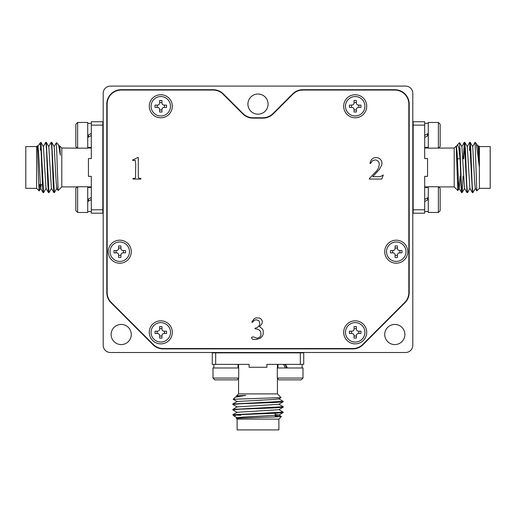 <?xml version="1.0" encoding="UTF-8"?>
<svg xmlns="http://www.w3.org/2000/svg" width="516" height="516" viewBox="0 0 516 516"><rect width="100%" height="100%" fill="white"/><g stroke="black" fill="none" stroke-linecap="round" stroke-linejoin="round"><path stroke-width="0.77" d="M36.597 146.583L25.8 146.583L25.8 188.34L36.597 188.34L36.597 146.583L37.455 145.725L38.745 183.89L39.164 190.907L39.584 184.631M237.121 419.102L237.121 429.899L278.879 429.899L278.879 419.102L237.121 419.102L236.264 418.244L274.428 416.954L281.446 416.535L275.17 416.115M478.506 145.738L479.403 167.461L479.403 188.34L490.2 188.34L490.2 146.583L479.403 146.583L479.403 167.461L476.326 143.551L475.088 142.313L476.803 190.894L479.403 188.34M61.797 186.902L61.797 148.021L59.85 146.067L60.359 155.251L58.566 144.835L56.425 142.642L58.102 190.552L61.797 186.902L77.277 186.902L75.839 188.34L75.839 210.657L77.639 212.463L77.639 186.753L87.72 186.753L87.72 212.463L77.639 212.463M77.277 148.021L75.839 146.583L75.839 124.259L77.639 122.46L77.639 148.163L61.797 148.021M454.203 167.461L454.203 186.902L457.866 190.565L456.189 146.08L454.203 148.021L454.203 167.461M458.395 180.729L457.866 190.565M91.319 209.786L102.839 209.786L102.839 213.179L91.319 213.179L91.319 176.369L88.442 176.369L88.442 158.554L91.319 158.554L91.319 125.13L102.839 125.13L102.839 121.737L91.319 121.737L91.319 125.13M454.203 148.021L428.28 148.163L428.28 122.46L438.361 122.46L440.161 124.259L440.161 146.583L438.361 148.163L438.361 122.46M438.361 186.753L428.28 186.753L428.28 212.463L438.361 212.463L438.361 186.753L438.723 186.902L438.361 186.753M427.558 167.461L427.558 176.369L424.681 176.369L424.681 213.179L413.161 213.179L413.161 121.737L424.681 121.737L424.681 158.554L427.558 158.554L427.558 167.461M258 114.178A10.081 10.081 0 0 1 247.919 104.103A10.081 10.081 0 0 1 258 94.022A10.081 10.081 0 0 1 268.081 104.103A10.081 10.081 0 0 1 258 114.178M394.798 344.578A10.081 10.081 0 0 1 384.723 334.497A10.081 10.081 0 0 1 394.798 324.422A10.081 10.081 0 0 1 404.879 334.497A10.081 10.081 0 0 1 394.798 344.578M121.202 344.578A10.081 10.081 0 0 1 111.121 334.497A10.081 10.081 0 0 1 121.202 324.422A10.081 10.081 0 0 1 131.277 334.497A10.081 10.081 0 0 1 121.202 344.578M277.298 367.979L277.298 378.06L303.002 378.06L303.002 367.979L277.298 367.979M300.331 364.38L300.331 352.86L303.718 352.86L303.718 364.38L266.907 364.38L266.907 367.263L249.093 367.263L249.093 364.38L215.669 364.38L215.669 352.86L212.282 352.86L212.282 364.38L215.669 364.38M277.44 393.902L238.56 393.902L236.605 395.856L245.797 395.34L235.373 397.133L233.187 399.274L281.091 397.597L277.44 393.902L277.44 378.422L278.879 379.86L301.202 379.86L303.002 378.06M87.72 123.363L91.319 123.363M87.72 147.479L91.319 147.479M238.56 393.902L238.56 378.422L237.121 379.86L214.798 379.86L212.998 378.06L238.702 378.06L238.702 367.979L212.998 367.979L212.998 378.06M438.361 212.463L440.161 210.657L440.161 188.34L438.723 186.902L454.203 186.902M355.202 96.537A9.72 9.72 0 0 1 364.922 106.257A9.72 9.72 0 0 1 355.202 115.977A9.72 9.72 0 0 1 345.481 106.257A9.72 9.72 0 0 1 355.202 96.537M160.799 322.623A9.72 9.72 0 0 1 170.519 332.343A9.72 9.72 0 0 1 160.799 342.063A9.72 9.72 0 0 1 151.078 332.343A9.72 9.72 0 0 1 160.799 322.623M119.757 241.978A9.72 9.72 0 0 1 129.477 251.698A9.72 9.72 0 0 1 119.757 261.418A9.72 9.72 0 0 1 110.037 251.698A9.72 9.72 0 0 1 119.757 241.978M396.243 241.978A9.72 9.72 0 0 1 405.963 251.698A9.72 9.72 0 0 1 396.243 261.418A9.72 9.72 0 0 1 386.523 251.698A9.72 9.72 0 0 1 396.243 241.978M160.799 96.537A9.72 9.72 0 0 1 170.519 106.257A9.72 9.72 0 0 1 160.799 115.977A9.72 9.72 0 0 1 151.078 106.257A9.72 9.72 0 0 1 160.799 96.537M355.202 322.623A9.72 9.72 0 0 1 364.922 332.343A9.72 9.72 0 0 1 355.202 342.063A9.72 9.72 0 0 1 345.481 332.343A9.72 9.72 0 0 1 355.202 322.623M39.648 143.596L40.919 145.976L40.912 142.313L39.79 143.39M40.648 144.706L40.442 150.285M234.135 416.051L236.522 414.78L232.877 414.78L233.929 415.909M235.244 415.051L240.83 415.257M40.919 142.339L43.557 192.661L46.105 188.288M40.919 145.976L42.467 185.276L43.099 192.616L43.557 192.661M48.691 146.628L51.2 142.3L51.703 142.3L54.354 192.661L56.908 188.288M51.245 142.261L51.916 149.64L53.271 185.276L53.896 192.616L54.354 192.661M43.292 146.628L45.795 142.3L46.305 142.3L48.956 192.661L51.51 188.288M45.847 142.261L46.517 149.64L47.872 185.276L48.498 192.616L48.956 192.661M232.877 414.78L283.2 412.142L278.827 409.594M236.522 414.78L275.821 413.232L283.161 412.6L283.2 412.142M237.173 407.008L232.839 404.505L232.839 403.996L283.2 401.345L278.827 398.791M232.8 404.454L240.179 403.783L275.821 402.428L283.161 401.803L283.2 401.345M237.173 412.407L232.839 409.904L232.839 409.394L283.2 406.743L278.827 404.196M232.8 409.859L240.179 409.182L275.821 407.833L283.161 407.201L283.2 406.743M475.41 188.288L472.901 192.616L472.398 192.616L469.747 142.261L467.193 146.628M472.856 192.661L472.179 185.276L470.831 149.64L470.205 142.3L469.747 142.261M463.104 176.137L462.104 192.616L461.594 192.616L460.969 185.276L459.608 142.655L457.557 144.661L458.834 147.924L459.962 157.902M462.059 192.661L461.381 185.276L459.962 148.182M470.005 188.288L467.502 192.616L466.999 192.616L464.342 142.261L463.297 158.786M467.457 192.661L466.78 185.276L465.432 149.64L464.8 142.3L464.342 142.261M464.548 142.996L463.71 158.786M469.947 142.996L469.45 150.285M237.173 401.609L233.187 399.274M87.72 187.437L91.319 187.437M91.319 199.499L87.72 201.575M91.319 135.418L87.733 137.495M91.319 133.341L87.72 135.418M285.419 364.38L287.412 367.979M428.28 187.437L424.681 187.437M424.681 199.499L428.28 197.422M428.28 211.56L424.681 211.56M428.28 147.479L424.681 147.479M424.681 135.418L428.28 133.341M160.799 117.777A11.52 11.52 0 0 1 149.279 106.257A11.52 11.52 0 0 1 160.799 94.738A11.52 11.52 0 0 1 172.318 106.257A11.52 11.52 0 0 1 160.799 117.777M396.243 263.218A11.52 11.52 0 0 1 384.723 251.698A11.52 11.52 0 0 1 396.243 240.179A11.52 11.52 0 0 1 407.763 251.698A11.52 11.52 0 0 1 396.243 263.218M160.799 343.862A11.52 11.52 0 0 1 149.279 332.343A11.52 11.52 0 0 1 160.799 320.823A11.52 11.52 0 0 1 172.318 332.343A11.52 11.52 0 0 1 160.799 343.862M119.757 263.218A11.52 11.52 0 0 1 108.237 251.698A11.52 11.52 0 0 1 119.757 240.179A11.52 11.52 0 0 1 131.277 251.698A11.52 11.52 0 0 1 119.757 263.218M355.202 343.862A11.52 11.52 0 0 1 343.682 332.343A11.52 11.52 0 0 1 355.202 320.823A11.52 11.52 0 0 1 366.721 332.343A11.52 11.52 0 0 1 355.202 343.862M355.202 117.777A11.52 11.52 0 0 1 343.682 106.257A11.52 11.52 0 0 1 355.202 94.738A11.52 11.52 0 0 1 366.721 106.257A11.52 11.52 0 0 1 355.202 117.777M286.754 367.979L284.98 364.38M103.2 127.555L102.839 127.555M103.2 143.28L102.839 143.28M412.8 207.361L413.161 207.361M412.8 191.636L413.161 191.636M412.8 143.28L413.161 143.28M412.8 127.555L413.161 127.555M412.8 345.301L412.8 93.299A7.198 7.198 0 0 0 405.602 86.101L110.398 86.101A7.198 7.198 0 0 0 103.2 93.299L103.2 345.301A7.198 7.198 0 0 0 110.398 352.499L405.602 352.499A7.198 7.198 0 0 0 412.8 345.301M111.017 302.718A14.403 14.403 0 0 1 106.799 292.533L106.799 104.103A14.403 14.403 0 0 1 121.202 89.7L213.153 89.7A14.403 14.403 0 0 1 223.338 93.918L242.984 113.565A14.403 14.403 0 0 0 253.162 117.777L262.838 117.777A14.403 14.403 0 0 0 273.016 113.565L292.662 93.918A14.403 14.403 0 0 1 302.847 89.7L394.798 89.7A14.403 14.403 0 0 1 409.201 104.103L409.201 292.533A14.403 14.403 0 0 1 404.983 302.718L363.019 344.682A14.403 14.403 0 0 1 352.834 348.9L163.166 348.9A14.403 14.403 0 0 1 152.981 344.682L111.017 302.718M223.086 94.17A14.042 14.042 0 0 0 213.153 90.061L121.202 90.061A14.042 14.042 0 0 0 107.16 104.103L107.16 292.533A14.042 14.042 0 0 0 111.275 302.466L153.239 344.43A14.042 14.042 0 0 0 163.166 348.539L352.834 348.539A14.042 14.042 0 0 0 362.761 344.43L404.725 302.466A14.042 14.042 0 0 0 408.84 292.533L408.84 104.103A14.042 14.042 0 0 0 394.798 90.061L302.847 90.061A14.042 14.042 0 0 0 292.914 94.17L273.274 113.817A14.758 14.758 0 0 1 262.838 118.138L253.162 118.138A14.758 14.758 0 0 1 242.726 113.817L223.086 94.17M300.331 352.86L215.669 352.86M102.839 209.786L102.839 125.13M259.619 318.037L255.846 317.875L254.046 318.817L251.789 322.1L252.279 322.384L254.498 320.21L256.297 319.759L258.839 320.746L259.29 321.358L259.825 323.616L259.251 325.622L257.49 327.389L254.988 328.247L254.988 328.744L257.858 329.234L259.703 330.382L260.728 332.02L261.012 335.219L259.987 337.025L257.2 338.251L253.472 336.896L251.834 337.148L251.46 337.922L252.814 339.322L256.381 339.522L260.277 338.251L262.328 336.161L263.147 334.316L263.27 330.75L262.45 328.905L259.496 326.692L262.038 323.616L262.328 321.197L261.386 319.314L259.619 318.037M378.112 157.851L375.732 157.528L373.681 157.935L371.507 159.573L370.527 161.295L369.991 163.469L370.565 163.469L372.371 160.805L375.158 159.902L376.39 160.07L378.112 161.173L378.931 162.405L379.337 164.494L378.357 168.268L376.841 170.686L369.379 178.478L369.379 179.052L381.801 179.052L383.278 174.989L380.408 176.633L372.7 176.711L379.176 169.661L381.717 165.114L382.008 162.817L381.511 160.844L379.873 158.799L378.112 157.851M138.301 175.363L138.301 157.528L137.772 157.528L132.644 160.024L132.851 160.521L135.186 160.27L135.721 163.965L135.553 177.614L134.94 178.233L133.012 178.478L133.012 179.052L140.926 179.052L140.926 178.478L139.043 178.233L138.423 177.575L138.301 175.363M424.681 137.501L428.28 135.418M424.681 201.575L428.28 199.499M424.681 209.786L413.161 209.786M424.681 125.13L413.161 125.13M283.568 364.38L285.419 367.979M77.639 122.46L87.72 122.46L87.72 148.163L77.639 148.163M91.319 197.422L87.72 199.499M456.447 148.872L456.699 147.447M461.594 192.616L459.092 188.288L458.472 182.225L457.124 152.697L456.396 146.628L457.557 144.661M59.495 146.628L59.85 146.067M54.09 146.628L56.425 142.642M479.403 167.461L478.106 146.628L476.326 143.551M476.803 190.894L475.294 188.288L474.675 182.225L472.708 146.628L470.205 142.3M472.398 192.616L469.895 188.288L467.309 146.628L464.8 142.3M466.999 192.616L464.49 188.288L461.91 146.628L459.608 142.655M460.13 176.137L459.208 188.288L457.898 190.552M236.276 418.212L237.173 417.696L243.236 417.076L278.827 415.109L283.161 412.6M281.433 416.502L278.827 414.993L275.17 414.529M232.851 414.793L237.173 412.29L278.827 409.704L283.161 407.201M232.839 409.394L237.173 406.892L278.827 404.305L283.161 401.803M232.839 403.996L237.173 401.493L272.764 399.526L278.827 398.907L281.091 397.597M235.373 397.133L237.173 396.095L245.797 395.34M37.487 145.738L38.01 146.628L38.623 152.697L40.59 188.288L43.099 192.616M39.197 190.894L40.706 188.288L41.17 184.631M40.912 142.313L43.408 146.628L45.995 188.288L48.498 192.616M46.305 142.3L48.807 146.628L51.394 188.288L53.896 192.616M51.703 142.3L54.206 146.628L56.173 182.225L56.792 188.288L58.102 190.552M58.566 144.835L59.604 146.628L60.359 155.251M351.886 333.491L349.442 333.491L349.442 331.188L351.886 331.188A2.161 2.161 0 0 0 354.047 329.027L354.047 326.583L356.35 326.583L356.35 329.027A2.161 2.161 0 0 0 358.51 331.188L360.961 331.188L360.961 333.491L358.51 333.491A2.161 2.161 0 0 0 356.35 335.652L356.35 338.103L354.047 338.103L354.047 335.652A2.161 2.161 0 0 0 351.886 333.491M351.519 333.491L351.519 331.188M354.047 328.66L356.35 328.66M358.884 331.188L358.884 333.491M356.35 336.019L354.047 336.019M164.481 105.109L164.481 107.412M159.65 102.581L161.953 102.581M157.116 107.412L157.116 105.109M161.953 109.94L159.65 109.94M155.039 105.109L157.49 105.109A2.161 2.161 0 0 0 159.65 102.948L159.65 100.497L161.953 100.497L161.953 102.948A2.161 2.161 0 0 0 164.114 105.109L166.558 105.109L166.558 107.412L164.114 107.412A2.161 2.161 0 0 0 161.953 109.573L161.953 112.017L159.65 112.017L159.65 109.573A2.161 2.161 0 0 0 157.49 107.412L155.039 107.412L155.039 105.109M399.919 250.55L399.919 252.853M395.088 248.015L397.391 248.015M392.56 252.853L392.56 250.55M397.391 255.381L395.088 255.381M390.483 250.55L392.928 250.55A2.161 2.161 0 0 0 395.088 248.39L395.088 245.939L397.391 245.939L397.391 248.39A2.161 2.161 0 0 0 399.552 250.55L402.003 250.55L402.003 252.853L399.552 252.853A2.161 2.161 0 0 0 397.391 255.014L397.391 257.458L395.088 257.458L395.088 255.014A2.161 2.161 0 0 0 392.928 252.853L390.483 252.853L390.483 250.55M123.44 250.55L123.44 252.853M118.609 248.015L120.912 248.015M116.081 252.853L116.081 250.55M120.912 255.381L118.609 255.381M113.997 250.55L116.448 250.55A2.161 2.161 0 0 0 118.609 248.39L118.609 245.939L120.912 245.939L120.912 248.39A2.161 2.161 0 0 0 123.072 250.55L125.517 250.55L125.517 252.853L123.072 252.853A2.161 2.161 0 0 0 120.912 255.014L120.912 257.458L118.609 257.458L118.609 255.014A2.161 2.161 0 0 0 116.448 252.853L113.997 252.853L113.997 250.55M164.481 331.188L164.481 333.491M159.65 328.66L161.953 328.66M157.116 333.491L157.116 331.188M161.953 336.019L159.65 336.019M155.039 331.188L157.49 331.188A2.161 2.161 0 0 0 159.65 329.027L159.65 326.583L161.953 326.583L161.953 329.027A2.161 2.161 0 0 0 164.114 331.188L166.558 331.188L166.558 333.491L164.114 333.491A2.161 2.161 0 0 0 161.953 335.652L161.953 338.103L159.65 338.103L159.65 335.652A2.161 2.161 0 0 0 157.49 333.491L155.039 333.491L155.039 331.188M358.884 105.109L358.884 107.412M354.047 102.581L356.35 102.581M351.519 107.412L351.519 105.109M356.35 109.94L354.047 109.94M349.442 105.109L351.886 105.109A2.161 2.161 0 0 0 354.047 102.948L354.047 100.497L356.35 100.497L356.35 102.948A2.161 2.161 0 0 0 358.51 105.109L360.961 105.109L360.961 107.412L358.51 107.412A2.161 2.161 0 0 0 356.35 109.573L356.35 112.017L354.047 112.017L354.047 109.573A2.161 2.161 0 0 0 351.886 107.412L349.442 107.412L349.442 105.109M88.442 199.086L88.442 201.163M88.442 135.005L88.442 137.082M286.419 367.263L286.999 367.263M427.558 199.918L427.558 197.834M427.558 135.837L427.558 133.76M91.319 186.902L87.72 186.902M424.681 186.902L428.28 186.902M277.44 364.38L277.44 367.979M479.403 146.583L478.545 145.725M278.879 419.102L281.446 416.535M36.597 188.34L39.164 190.907M457.434 158.786L459.995 158.786M42.441 184.631L40.125 184.631M275.17 413.258L275.17 415.573M87.72 211.56L91.319 211.56M213.901 367.979L213.901 364.38M238.56 364.38L238.56 367.979M302.099 367.979L302.099 364.38M428.28 123.363L424.681 123.363M103.2 182.941L102.839 183.303M103.2 207.361L102.839 207.361M273.48 352.499L273.841 352.86M218.1 352.499L218.1 352.86M282.175 352.499L282.175 352.86M412.8 182.941L413.161 183.303M412.8 151.981L413.161 151.62M297.9 352.499L297.9 352.86M233.825 352.499L233.825 352.86M242.52 352.499L242.159 352.86M103.2 191.636L102.839 191.636M103.2 151.981L102.839 151.62M424.681 148.021L428.28 148.021M277.982 367.979L277.982 364.38M238.018 367.979L238.018 364.38M91.319 148.021L87.72 148.021M464.606 188.288L462.104 192.616M456.505 146.628L456.189 146.08M464.297 142.3L461.794 146.628M477.99 146.628L478.513 145.738M472.592 146.628L475.088 142.313M237.173 417.805L234.09 416.025M237.173 396.204L236.618 395.888M37.894 146.628L39.674 143.551"/></g></svg>
